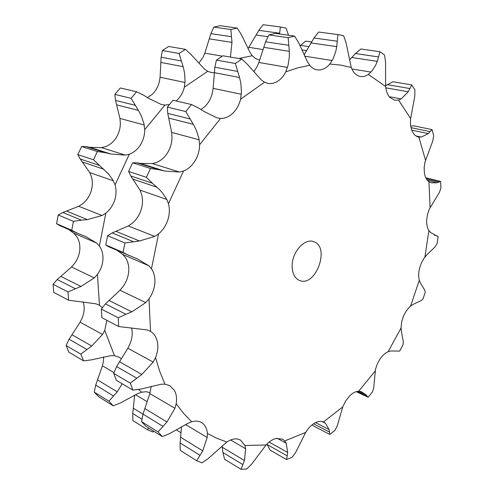 <?xml version="1.0" encoding="UTF-8"?>
<svg xmlns="http://www.w3.org/2000/svg" width="494" height="494" viewBox="0 0 494 494"><rect width="100%" height="100%" fill="white"/><g stroke="black" fill="none" stroke-linecap="round" stroke-linejoin="round"><path stroke-width="0.74" d="M375.125 371.118L358.601 391.26C355.68 391.402 352.716 392.921 349.715 395.818L345.744 400.813L342.78 406.871L323.484 421.938C320.828 420.857 317.821 421.271 314.468 423.179C311.109 425.198 308.176 428.286 305.681 432.435L284.717 440.92L282.58 439.203L276.251 438.444C272.719 439.246 269.323 441.432 266.05 445.001L244.894 445.483L240.566 440.105L237.781 439.067C234.366 438.45 230.723 439.438 226.839 442.025L216.922 438.357L207.369 433.442C207.011 428.878 205.387 425.464 202.503 423.197L201.515 422.543C198.718 420.944 195.457 420.69 191.734 421.777L183.607 413.404L176.16 403.814C177.025 398.584 176.438 394.101 174.401 390.353L169.751 385.623L164.947 384.141L159.747 371.408L155.505 357.668C157.679 352.327 158.333 347.177 157.469 342.225C156.505 337.322 154.196 333.722 150.547 331.412L149.021 298.833C152.387 294.035 154.326 288.823 154.85 283.186C155.264 277.56 154.134 272.75 151.467 268.755L158.586 233.86C162.822 230.278 165.885 225.678 167.787 220.046C169.59 214.39 169.819 208.943 168.479 203.707L183.54 171.017C188.146 169.158 191.968 165.78 195.013 160.89C197.977 155.937 199.514 150.553 199.625 144.736L220.559 118.443C224.98 118.504 229.068 116.757 232.841 113.194C236.552 109.532 239.133 104.876 240.578 99.22L264.5 82.214L267.872 83.4L270.218 83.616L273.194 83.245L276.121 82.165C280.098 80.139 283.321 76.7 285.791 71.84L297.839 67.857L309.701 65.27C311.782 67.82 314.227 69.345 317.024 69.845L319.507 69.969C323.286 69.642 326.725 67.659 329.825 64.022L333.135 58.638L335.698 51.74L336.735 46.64L337.921 34.586L343.614 35.685L346.072 42.855L351.253 67.468C352.877 71.772 355.297 74.594 358.508 75.946L360.398 76.477C363.071 76.897 365.721 76.218 368.357 74.446L372.173 70.716L375.557 65.455L377.28 61.367L380.04 51.728L384.56 55.056L385.579 62.034L385.592 86.431C386.098 91.217 387.568 94.904 389.988 97.509L394.799 100.22L398.528 100.06L401.202 98.899L408.223 91.779L411.786 84.919L414.917 89.908L414.799 96.231L410.638 118.616C410.137 123.451 410.656 127.625 412.187 131.145C413.719 134.442 415.849 136.406 418.572 137.036L421.326 137.079L428.292 133.608L432.015 129.589L433.701 135.689L432.756 141.043L424.988 162.051L424.148 167.756L424.408 173.128C425.099 177.167 426.6 180.038 428.916 181.743L431.379 182.86L437.264 182.743L440.629 181.446L440.907 188.165L439.425 192.37L429.317 209.086L427.501 214.464L426.686 219.96C426.495 224.307 427.224 227.814 428.872 230.494L430.428 232.39L438.11 236.75L437.067 243.653L435.325 246.599L427.119 254.558L423.901 258.418L421.289 263.166L419.505 268.464C418.48 272.842 418.418 276.751 419.313 280.191L420.271 282.821L424.741 290.139L425.254 292.22L422.994 298.938L421.234 300.556L413.009 304.421L410.026 306.552L406.229 310.948L403.604 315.752L401.832 321.032L401.048 327.151L401.35 331.171L403.302 341.774L402.993 344.905L399.646 351.086L390.556 350.993L388.13 351.709C385.153 353.006 382.424 355.464 379.948 359.095L377.274 363.998L375.489 369.333L373.692 387.975L372.42 391.964L368.129 397.244L367.042 396.151L357.02 391.458M337.297 41.224L314.011 37.995L318.642 32.036L337.921 34.586M314.011 37.995L304.082 54.902M164.947 384.141L161.155 384.239L140.852 389.044L132.948 390.149L116.356 380.318L113.663 373.384L116.615 366.579L127.841 348.239L129.984 343.917C132.096 338.73 132.701 333.722 131.805 328.893L131.602 327.967M191.734 421.777L188.035 423.284L169.578 433.633L162.341 436.591L145.866 426.279L141.568 421.635L143.001 414.102L149.83 393.595L151.213 386.24M253.879 71.667L257.078 66.752L258.881 62.479L265.611 41.817L268.946 34.926L275.349 33.388L294.578 36.074L298.691 42.793L307.558 61.972L309.701 65.27M201.021 109.477L204.726 106.679C208.388 103.147 210.913 98.633 212.303 93.144L213.142 88.364L214.841 67.196L216.434 60.12L222.874 55.785L241.819 59.039L247.624 64.553L261.419 80.053L264.5 82.214M168.479 203.707L166.811 199.465L162.538 193L158.741 188.825L152.374 183.225L130.817 175.988L128.588 171.424L132.614 162.785L136.968 162.761L140.58 163.421L152.343 163.551L156.252 162.557C160.803 160.778 164.57 157.524 167.552 152.794C170.455 148.002 171.937 142.778 171.992 137.128L171.659 132.392L167.738 113.404L167.373 107.105L173.017 100.233L191.481 104.53L198.736 108.112L203.8 111.36L216.786 117.782L220.559 118.443M151.467 268.755L148.725 265.729L137.789 259.091L108.729 246.796L105.778 244.956L107.599 235.706L112.224 232.915L128.304 225.956L132.022 223.436C136.19 219.991 139.197 215.538 141.031 210.086C142.772 204.602 142.957 199.31 141.58 194.204L140.024 190.116L130.817 175.988M149.021 298.833L145.755 302.6L119.974 290.231L123.062 286.545C126.365 281.907 128.249 276.85 128.718 271.373C129.082 265.902 127.927 261.209 125.248 257.3L122.629 254.385L117.35 250.526M158.586 233.86L154.69 236.435L128.304 225.956M183.54 171.017L179.464 172.029L152.343 163.551M199.625 144.736L198.959 138.66L196.507 130.719L193.926 125.377L185.775 111.558L191.481 104.53M240.578 99.22L241.43 91.828L240.837 83.363L239.553 77.509L235.335 63.479L241.819 59.039M285.791 71.84L288.101 65.146L289.317 57.076L289.336 51.32L288.15 37.655L294.578 36.074M380.04 51.728L360.904 48.992L355.464 53.531L349.629 59.86M411.786 84.919L392.958 81.738L385.524 85.684M432.015 129.589L413.577 125.803L410.767 126.217M358.601 391.26L360.904 391.538L366.06 394.725L367.042 396.151M342.78 406.871L337.254 425.84L334.87 430.447L329.825 434.454L329.449 432.022L313.548 423.753M329.825 434.454L313.208 425.772L312.14 424.791M323.484 421.938L325.478 423.247L322.069 421.499M305.681 432.435L295.745 452.3L292.133 457.222L286.6 459.556L287.205 455.882L267.168 444.532L266.958 444.038M286.6 459.556L270.082 450.127L267.168 444.532M284.717 440.92L286.199 443.26L277.208 438.277M266.05 445.001L251.6 464.212L246.691 469.034L241.041 469.3L242.9 464.582L222.93 452.547L222.065 445.94M241.041 469.3L224.579 459.278L222.93 452.547M244.894 445.483L245.654 448.774L230.593 439.981M226.839 442.025L208.122 458.66L201.953 462.853L196.686 460.723L200.033 455.326L180.075 442.933L181.557 426.754M196.686 460.723L180.242 450.38L180.075 442.933M207.369 433.442L207.208 437.493L185.54 424.568M176.16 403.814L174.938 408.279L149.83 393.595M155.505 357.668L153.196 362.071L127.841 348.239M150.547 331.412L147.064 329.924L118.721 326.534L118.208 317.778L125.933 314.283L105.42 303.909L119.974 290.231M118.721 326.534L101.869 317.691L101.313 309.083L105.42 303.909M179.464 172.029L164.582 171.029L158.667 169.646L150.497 168.497L146.403 177.321L152.374 183.225M154.69 236.435L139.475 240.979L124.926 242.974L123.043 252.415L129.082 255.608M145.755 302.6L131.836 311.844L125.933 314.283M153.196 362.071L141.877 374.458L130.28 383.116L132.948 390.149M174.938 408.279L166.96 421.981L158.049 431.923L162.341 436.591M325.478 423.247L329.103 429.576L329.449 432.022M207.208 437.493L202.738 450.837L200.033 455.326M286.199 443.26L287.699 452.516L287.205 455.882M245.654 448.774L244.419 460.494L242.9 464.582M292.152 264.79C292.633 251.23 304.946 238.108 313.56 241.634C330.616 246.562 315.759 287.607 299.506 280.469C294.381 278.128 291.929 272.898 292.152 264.79M131.836 311.844L109.106 300.5M105.778 244.956L123.043 252.415M139.475 240.979L116.176 231.433M133.263 241.622L112.224 232.915M107.599 235.706L124.926 242.974M128.588 171.424L146.403 177.321M164.582 171.029L140.58 163.421M158.667 169.646L136.968 162.761M132.614 162.785L150.497 168.497M167.373 107.105L185.775 111.558M216.434 60.12L235.335 63.479M268.946 34.926L288.15 37.655M425.766 177.741L440.629 181.446M366.06 394.725L358.632 391.26M329.103 429.576L315.592 422.58M287.699 452.516L269.137 442.068M244.419 460.494L222.312 447.292M202.738 450.837L180.637 437.264M141.568 421.635L158.049 431.923M166.96 421.981L144.791 408.544M163.014 426.39L143.001 414.102M113.663 373.384L130.28 383.116M141.877 374.458L119.517 361.762M136.795 378.2L116.615 366.579M101.313 309.083L118.208 317.778M102.314 307.583L99.461 305.304L97.448 274.411C100.683 269.94 102.511 265.037 102.931 259.714C103.246 254.398 102.067 249.828 99.38 246L96.651 243.091L85.944 236.669L77.546 233.304L71.747 230.253L73.452 221.374L81.393 220.157L62.868 212.494L78.768 206.276L82.387 203.954C86.425 200.762 89.303 196.6 91.026 191.468C92.656 186.306 92.755 181.304 91.334 176.457L89.735 172.567L80.25 159.006L77.817 154.603L81.627 146.508L86.086 146.601L89.741 147.311L101.431 147.632L105.259 146.743C109.699 145.125 113.348 142.093 116.207 137.659C118.986 133.164 120.363 128.249 120.338 122.907L119.925 118.424L115.516 100.387L114.874 94.397L120.301 87.969L136.585 91.754L143.563 95.157L148.472 98.244L161.205 104.407L164.928 105.068L169.423 104.555M99.38 246L105.827 213.149C109.927 209.839 112.867 205.541 114.645 200.261C116.325 194.945 116.467 189.807 115.059 184.836L112.83 179.896L108.414 173.839L93.49 159.797L97.361 151.535L105.185 152.665L86.086 146.601M115.059 184.836L129.342 154.208C133.837 152.516 137.542 149.386 140.463 144.81C143.297 140.173 144.723 135.109 144.736 129.626L143.995 123.889L141.512 116.386L138.968 111.341L131.083 98.318L136.585 91.754M176.154 100.961L176.957 100.251C180.563 96.836 183.033 92.464 184.361 87.142L185.077 81.331L184.608 73.328L183.459 67.771L179.094 53.488L185.429 49.351L191.036 54.562L204.646 69.253L207.727 71.321L211.092 72.476L214.377 72.674L239.553 77.509M238.793 58.514L252.292 55.717L255.719 58.644L259.702 60.12M150.108 392.631L146.045 391.705L141.55 392.217L137.919 393.557L120.122 403.079L113.212 405.821L108.908 401.252L113.527 396.003L95.725 385.073L102.388 365.844L103.37 361.67L103.629 356.835M121.228 358.619L119.239 357.224L114.478 355.692L110.749 355.692L91.112 359.91L83.548 360.873L80.818 354.13L86.956 349.511L69.086 339.224L80.09 322.193L82.134 318.13C84.134 313.252 84.659 308.503 83.708 303.896L83.122 301.803M114.478 355.692L104.753 330.319L106.889 320.322M97.448 274.411L94.305 277.912L80.948 286.446L67.987 291.929L68.623 300.235L96.021 303.816L99.461 305.304M104.753 330.319L102.554 334.444L80.09 322.193M102.554 334.444L91.773 346.016L86.956 349.511M113.929 372.593L102.388 365.844M122.185 383.77L117.232 391.835L113.527 396.003M146.885 401.517L135.486 394.725M148.589 427.983L147.57 429.817L152.831 432.009L153.974 431.355M288.539 35.228L286.063 28.059L280.364 26.979L279.647 33.228L258.85 30.344L247.994 48.702M279.579 33.981L279.647 33.228M252.292 55.717L250.1 52.58L241.245 34.419L237.256 28.078L230.908 29.523L231.476 36.71L210.87 33.629L204.837 53.167L203.127 57.199L198.897 63.059M230.414 57.076L231.976 42.391L231.476 36.71M185.429 49.351L168.664 46.473L162.384 50.518L161.124 57.218L160.075 77.255L159.327 81.763C158.043 86.938 155.629 91.18 152.078 94.49L147.515 97.584M129.342 154.208L125.359 155.11L101.431 147.632M125.359 155.11L110.884 154.011L105.185 152.665M105.827 213.149L102.042 215.52L78.768 206.276M102.042 215.52L87.352 219.614L81.393 220.157M68.345 229.321L73.618 233.082L76.237 235.891C78.916 239.639 80.121 244.104 79.843 249.279C79.46 254.466 77.681 259.22 74.514 263.549L71.537 266.982L94.305 277.912M67.987 291.929L53.093 284.266L53.76 292.429L68.623 300.235M75.316 288.694L57.211 279.536L71.537 266.982M53.093 284.266L57.211 279.536M80.948 286.446L60.886 276.436M91.773 346.016L71.97 334.778M83.548 360.873L68.851 352.166L66.11 345.51L69.086 339.224M66.11 345.51L80.818 354.13M117.232 391.835L97.509 379.886M113.212 405.821L98.553 396.639L94.249 392.106L95.725 385.073M94.249 392.106L108.908 401.252M142.988 414.145L133.337 408.223L134.658 395.138M147.57 429.817L132.867 420.567L132.763 413.552L133.337 408.223M141.877 419.215L132.763 413.552M180.915 432.701L176.988 430.311L176.728 429.545M181.452 427.563L180.81 427.174M311.615 41.947L305.638 41.095L300.093 45.794M280.364 26.979L263.148 24.7L258.85 30.344M237.256 28.078L220.163 25.688L213.846 27.102L210.87 33.629M213.846 27.102L230.908 29.523M162.384 50.518L179.094 53.488M114.874 94.397L131.083 98.318M110.884 154.011L89.741 147.311M77.817 154.603L93.49 159.797M81.627 146.508L97.361 151.535M87.352 219.614L66.826 211.197M62.868 212.494L58.206 214.976L56.557 223.683L59.62 225.542L77.546 233.304M56.557 223.683L71.747 230.253M58.206 214.976L73.452 221.374M336.735 46.64L311.053 42.935M329.825 64.022L340.767 65.115L351.253 67.468M332.184 60.521L304.668 56.168M401.06 327.979L388.13 351.709M419.313 280.191L410.613 306.064M428.872 230.494L424.914 257.034M428.916 181.743L430.12 207.412M418.869 137.097L425.501 160.167M398.528 100.06L410.638 118.616M368.357 74.446L385.592 86.431M148.725 265.729L122.629 254.385M166.811 199.465L140.024 190.116M199.199 139.827L171.659 132.392M241.338 94.268L213.142 88.364M287.514 67.412L258.881 62.479M371.019 72.087L351.864 68.962M401.202 98.899L389.303 96.719M421.326 137.079L416.004 135.943M157.067 187.282L133.238 179.211M193.339 124.352L168.787 118.109M189.974 118.949L167.738 113.404M237.663 71.439L214.841 67.196M289.336 51.32L263.759 47.338M288.805 45.294L265.611 41.817M377.28 61.367L351.759 57.483M378.589 56.952L355.464 53.531M408.223 91.779L385.765 87.839M409.94 88.55L387.16 84.622M428.292 133.608L411.78 130.144M430.132 131.62L411.045 127.662M437.264 182.743L427.322 180.248M438.993 181.971L426.316 178.803M435.523 235.533L435.078 235.397M436.943 235.891L434.399 235.132M144.736 129.626L164.928 105.068M184.361 87.142L207.727 71.321M141.55 392.217L138.66 389.519M263.074 49.591L248.914 47.35M222.275 56.168L204.837 53.167M185.034 82.479L160.075 77.255M144.242 124.988L119.925 118.424M113.367 180.816L89.735 172.567M96.651 243.091L73.618 233.082M306.663 50.616L301.859 49.882M308.96 46.646L300.488 45.392M267.921 36.723L256.12 35.025M231.976 42.391L209.252 38.853M183.157 66.684L160.877 62.411M181.317 60.966L161.124 57.218M138.388 110.378L116.732 104.87M135.128 105.278L115.516 100.387M103.771 169.226L82.782 162.118M99.232 165.379L80.25 159.006M434.38 235.125L437.054 235.922M356.223 391.668L368.079 397.219"/></g></svg>
